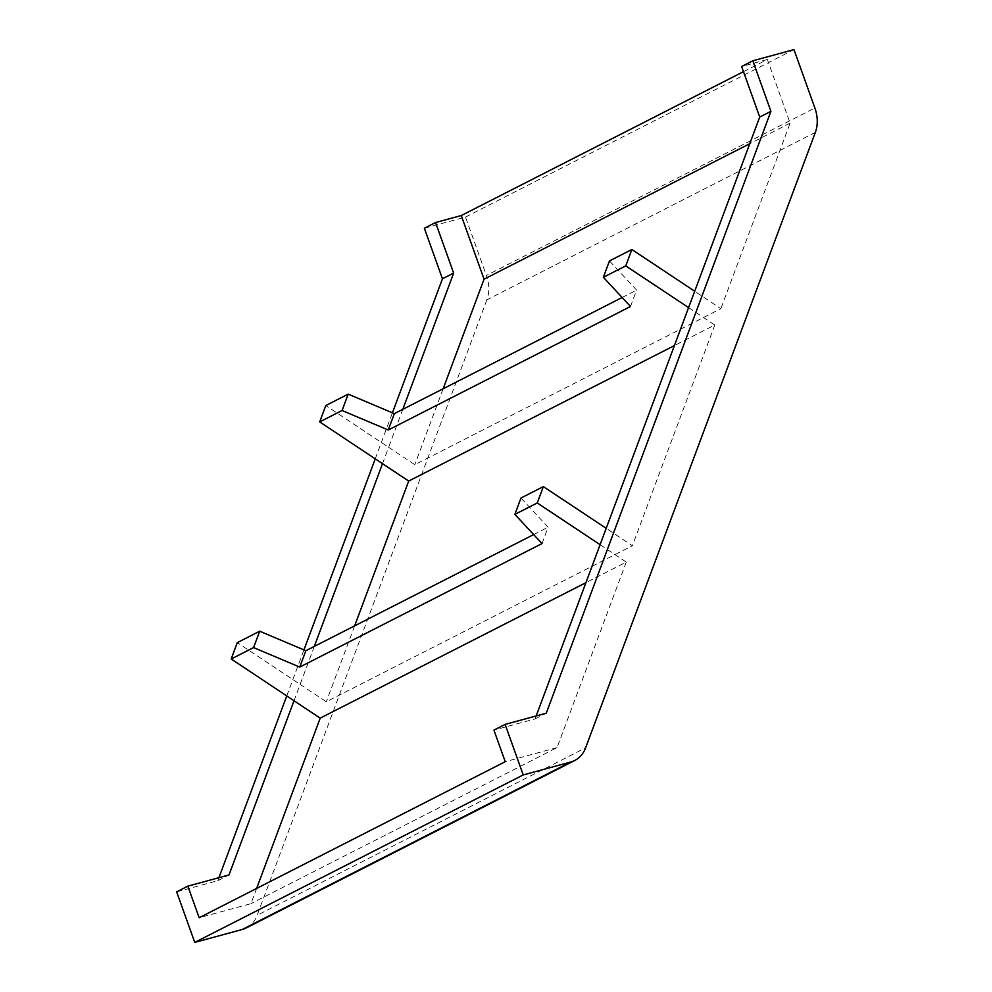 <?xml version="1.0" encoding="UTF-8"?>
<svg xmlns="http://www.w3.org/2000/svg" width="992" height="992" viewBox="0 0 992 992"><rect width="100%" height="100%" fill="white"/><g stroke="black" fill="none" stroke-linecap="round" stroke-linejoin="round"><path stroke-width="0.74" stroke-dasharray="4.96 3.72" d="M542.004 543.579L548.117 527.211L520.974 498.009M533.646 534.589L548.117 527.211M294.016 700.749L300.13 684.381L326.306 701.766L632.388 545.736L606.199 528.339M314.303 646.412L300.13 684.381L237.299 642.63M630.503 306.491L636.616 290.123L609.472 260.921M622.145 297.501L636.616 290.123M382.515 463.661L388.628 447.293L414.805 464.69L720.874 308.648L694.698 291.251M402.802 409.324L388.628 447.293L325.798 405.542M600.098 544.707L626.274 562.104L585.925 582.676M688.584 307.619L714.773 325.016L674.424 345.588M443.151 388.752L414.805 464.69M354.652 625.84L326.306 701.766M743.479 71.672L767.349 59.508L790.128 123.132L720.874 308.648M790.128 123.132L749.778 143.704M714.773 325.016L632.388 545.736M767.349 59.508L741.632 66.489M815.35 132.382L486.874 299.844A33.728 26.424 63 0 0 486.415 275.454L814.878 107.992M424.365 228.247L465.496 217.062L486.415 275.454M465.496 217.062L793.972 49.6M486.874 299.844L257.151 915.281L585.615 747.819M246.289 927.929A33.728 26.424 63 0 0 257.151 915.281M176.65 891.858L217.794 880.673L218.897 877.709M286.762 695.913L303.936 649.896M375.249 458.837L392.423 412.821M256.63 888.435L250.951 903.65L199.169 917.736M626.274 562.104L557.033 747.621L250.951 903.65M557.033 747.621L505.238 761.695M536.176 715.951L535.06 718.915L493.929 730.112M217.794 880.673L228.991 874.956M535.06 718.915L546.257 713.211"/><path stroke-width="1.49" d="M574.752 760.48A33.728 26.424 -117 0 1 570.747 762.017L242.284 929.479A33.728 26.424 63 0 0 246.289 927.929L574.752 760.48A33.728 26.424 -117 0 0 585.615 747.819L815.35 132.382A33.728 26.424 -117 0 0 814.878 107.992L793.972 49.6L752.829 60.785L741.632 66.489L759.723 117.044L606.199 528.339L543.368 486.588L520.974 498.009L514.873 514.377L542.004 543.579L299.745 667.083L253.58 647.578L259.693 631.21L305.858 650.715L299.745 667.083M305.858 650.715L533.646 534.589M259.693 631.21L237.299 642.63L231.186 658.998L253.58 647.578M514.873 514.377L537.267 502.956L543.368 486.588M603.359 277.289L625.754 265.881L631.867 249.513L609.472 260.921L603.359 277.289L630.503 306.491L388.244 430.007L342.079 410.502L348.192 394.134L394.357 413.639L388.244 430.007M394.357 413.639L622.145 297.501M348.192 394.134L325.798 405.542L319.684 421.91L342.079 410.502M694.698 291.251L631.867 249.513M606.199 528.339L600.098 544.707L537.267 502.956M585.925 582.676L320.205 718.146L231.186 658.998M688.584 307.619L625.754 265.881M674.424 345.588L408.692 481.058L319.684 421.91M402.802 409.324L453.654 273.085L435.562 222.53L461.268 215.549L484.059 279.174L443.151 388.752M408.692 481.058L354.652 625.84M314.303 646.412L382.515 463.661M749.778 143.704L484.059 279.174M242.284 929.479L194.754 942.4L176.65 891.858L187.848 886.141L228.991 874.956L294.016 700.749M218.897 877.709L286.762 695.913M303.936 649.896L375.249 458.837M392.423 412.821L442.457 278.789L424.365 228.247L435.562 222.53M194.754 942.4L523.218 774.938L570.747 762.017M461.268 215.549L743.479 71.672M320.205 718.146L256.63 888.435M759.723 117.044L770.92 111.327L546.257 713.211L505.126 724.396L493.929 730.112L505.238 761.695L199.169 917.736L187.848 886.141M600.098 544.707L536.176 715.951M505.126 724.396L523.218 774.938M442.457 278.789L453.654 273.085M752.829 60.785L770.92 111.327"/></g></svg>

